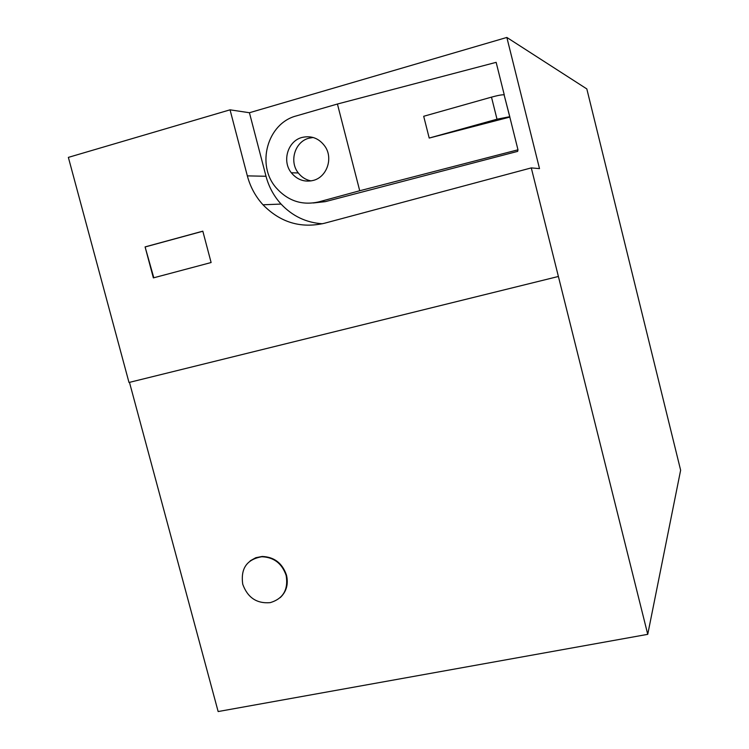 <?xml version="1.0" encoding="UTF-8"?>
<svg xmlns="http://www.w3.org/2000/svg" width="749" height="749" viewBox="0 0 749 749"><rect width="100%" height="100%" fill="white"/><g stroke="black" fill="none" stroke-linecap="round" stroke-linejoin="round"><path stroke-width="1.12" d="M129.474 382.355L218.146 711.55L647.745 634.337L531.284 167.898L539.505 168.619L506.848 37.45L249.426 112.734L230.046 109.831L247.339 175.875C250.278 186.875 255.493 196.51 262.993 204.786C280.295 222.453 300.724 228.623 324.289 223.296L531.284 167.898M280.21 597.636C286.446 591.691 288.543 584.211 286.502 575.185C282.373 563.173 274.256 556.928 262.159 556.46L255.821 557.705L250.241 560.804M230.046 109.831L68.365 157.384L128.997 382.477L558.361 276.484M647.745 634.337L680.635 470.213L586.823 88.925L506.848 37.45M242.76 584.304C247.657 597.683 256.832 603.797 270.267 602.636C283.178 598.704 288.477 589.66 286.155 575.485C282.017 563.463 273.9 557.219 261.804 556.741C246.824 559.353 240.476 568.538 242.76 584.304M211.115 262.534L202.82 231.169L145.091 246.898L153.367 277.888L211.115 262.534M249.426 112.734L266.007 176.268C268.825 186.838 273.844 196.107 281.072 204.065C292.466 216.152 306.257 222.715 322.435 223.764M145.091 246.898L153.807 277.776M145.54 246.852L202.839 231.244M313.241 202.979L325.338 201.64L517.662 151.373L517.98 149.809L359.726 190.752L337.424 104.027L296.473 115.87C267.215 123.22 255.83 165.201 276.4 188.074C288.084 201.022 302.203 205.629 318.746 201.893L359.726 190.752M504.264 94.87L496.147 62.345L337.424 104.027M302.053 137.442C287.822 140.952 281.764 161.091 291.314 172.766C297.203 179.844 304.497 182.41 313.194 180.443C326.639 177.241 333.314 158.788 325.263 146.767C319.364 138.415 311.631 135.307 302.053 137.442M509.816 117.087L504.105 94.814C502.12 94.617 497.916 95.395 491.484 97.136L423.691 116.282L429.205 138.059L509.816 117.087L517.98 149.809M313.176 137.488L308.925 138.2C294.909 141.655 288.927 161.484 298.317 172.972C301.66 177.241 305.901 179.891 311.05 180.912M504.105 94.814L509.816 116.853M509.573 116.741L497.008 119.194L429.205 138.059M266.007 176.268L247.339 175.875M318.746 201.893L325.338 201.64M491.484 97.136L497.008 119.194M281.072 204.065L262.993 204.786M298.317 172.972L291.314 172.766"/></g></svg>
